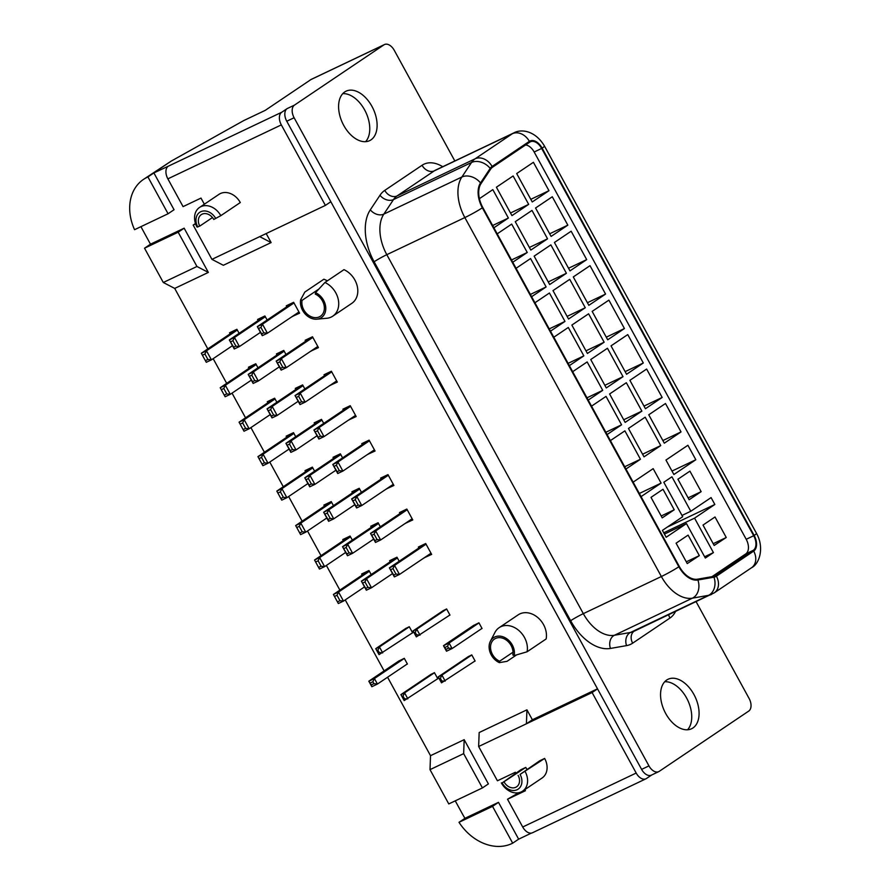 <?xml version="1.0" encoding="UTF-8"?>
<svg xmlns="http://www.w3.org/2000/svg" width="891" height="891" viewBox="0 0 891 891"><rect width="100%" height="100%" fill="white"/><g stroke="black" fill="none" stroke-linecap="round" stroke-linejoin="round"><path stroke-width="1.34" d="M237.318 330.038L206.478 350.809L211.423 359.853L206.278 362.303L201.333 353.259L206.478 350.809L204.93 354.039L207.904 359.463L211.423 359.853L232.473 345.675M239.122 333.334L236.906 329.291L201.333 353.259L206.278 362.303M204.93 354.039L202.725 355.086M207.904 359.463L205.698 360.51M256.185 364.497L225.334 385.268L230.29 394.312L225.145 396.762L220.2 387.719L225.334 385.268L223.797 388.498L226.771 393.922L230.29 394.312L251.34 380.145M257.989 367.805L255.773 363.751L220.2 387.719L225.145 396.762M223.797 388.498L221.592 389.545M226.771 393.922L224.565 394.969M275.052 398.956L244.201 419.728L249.157 428.771L244.011 431.222L239.066 422.178L244.201 419.728L242.664 422.958L245.638 428.382L249.157 428.771L270.207 414.605M276.856 402.264L274.64 398.21L239.066 422.178L244.011 431.222M242.664 422.958L240.459 424.005M245.638 428.382L243.432 429.429M293.919 433.416L263.068 454.187L268.024 463.231L262.878 465.681L257.933 456.637L263.068 454.187L261.531 457.417L264.504 462.841L268.024 463.231L289.074 449.064M295.723 436.724L293.507 432.67L257.933 456.637L262.878 465.681M261.531 457.417L259.326 458.464M264.504 462.841L262.299 463.888M312.786 467.875L281.935 488.647L286.891 497.701L281.745 500.141L276.8 491.097L281.935 488.647L280.398 491.877L283.371 497.301L286.891 497.701L307.941 483.523M312.373 467.14L276.8 491.097L281.745 500.141M280.398 491.877L278.192 492.923M283.371 497.301L281.166 498.347M331.652 502.335L300.802 523.117L305.758 532.161L300.612 534.6L295.667 525.556L300.802 523.117L299.265 526.336L302.227 531.76L305.758 532.161L326.808 517.983M333.457 505.642L331.24 501.6L295.667 525.556L300.612 534.6M299.265 526.336L297.059 527.383M302.227 531.76L300.033 532.818M350.519 536.805L319.669 557.577L324.625 566.62L319.479 569.059L314.534 560.016L319.669 557.577L318.132 560.795L321.094 566.231L324.625 566.62L345.675 552.442M352.324 540.102L350.107 536.059L314.534 560.016L319.479 569.059M318.132 560.795L315.926 561.842M321.094 566.231L318.9 567.277M369.386 571.265L338.535 592.036L343.492 601.08L338.346 603.53L333.401 594.475L338.535 592.036L336.998 595.255L339.961 600.69L343.492 601.08L364.53 586.902M371.191 574.561L368.974 570.518L333.401 594.475L338.346 603.53M336.998 595.255L334.793 596.313M339.961 600.69L337.767 601.737M265.318 316.717L234.467 337.489L239.423 346.543L235.892 346.142L233.687 347.189L234.277 348.982L239.423 346.543L260.462 332.365M235.892 346.142L232.93 340.718L234.467 337.489L229.321 339.939L234.277 348.982M267.122 320.025L264.905 315.971L229.321 339.939L233.687 347.189M232.93 340.718L230.724 341.765M284.184 351.177L253.334 371.959L258.29 381.003L254.759 380.602L252.554 381.66L253.144 383.442L258.29 381.003L279.329 366.825M254.759 380.602L251.797 375.178L253.334 371.959L248.188 374.398L253.144 383.442M285.989 354.484L283.772 350.441L248.188 374.398L252.554 381.66M251.797 375.178L249.591 376.225M303.051 385.647L272.201 406.419L277.157 415.462L273.626 415.072L271.421 416.119L272.011 417.901L277.157 415.462L298.195 401.284M273.626 415.072L270.664 409.637L272.201 406.419L267.055 408.858L272.011 417.901M304.856 388.944L302.639 384.901L267.055 408.858L271.421 416.119M270.664 409.637L268.458 410.684M321.918 420.106L291.067 440.878L296.024 449.922L292.493 449.532L290.288 450.579L290.878 452.372L296.024 449.922L317.062 435.744M292.493 449.532L289.53 444.097L291.067 440.878L285.922 443.317L290.878 452.372M323.723 423.403L321.506 419.36L285.922 443.317L290.288 450.579M289.53 444.097L287.325 445.155M340.785 454.566L309.934 475.337L314.891 484.381L311.36 483.991L309.155 485.038L309.745 486.831L314.891 484.381L335.929 470.203M311.36 483.991L308.397 478.567L309.934 475.337L304.789 477.788L309.745 486.831M342.59 457.863L340.373 453.82L304.789 477.788L309.155 485.038M308.397 478.567L306.192 479.614M359.652 489.025L328.801 509.797L333.757 518.84L330.227 518.451L328.022 519.498L328.612 521.291L333.757 518.84L354.796 504.674M330.227 518.451L327.264 513.027L328.801 509.797L323.656 512.247L328.612 521.291M361.456 492.333L359.24 488.279L323.656 512.247L328.022 519.498M327.264 513.027L325.059 514.074M378.519 523.485L347.668 544.256L352.624 553.3L349.094 552.91L346.889 553.957L347.479 555.75L352.624 553.3L373.663 539.133M349.094 552.91L346.12 547.486L347.668 544.256L342.523 546.706L347.479 555.75M380.323 526.793L378.107 522.739L342.523 546.706L346.889 553.957M346.12 547.486L343.926 548.533M397.375 557.944L366.535 578.716L371.491 587.759L367.961 587.369L365.755 588.416L366.346 590.21L371.491 587.759L392.53 573.592M367.961 587.369L364.987 581.946L366.535 578.716L361.39 581.166L366.346 590.21M399.19 561.252L396.974 557.198L361.39 581.166L365.755 588.416M364.987 581.946L362.793 582.992M293.985 302.951L262.466 324.179L267.423 333.223L263.892 332.833L261.687 333.88L262.277 335.673L267.423 333.223L298.942 311.995M263.892 332.833L260.918 327.409L262.466 324.179L257.321 326.629L262.277 335.673M292.916 302.65L257.321 326.629L261.687 333.88M260.918 327.409L258.713 328.456M312.852 337.411L281.333 358.639L286.289 367.682L282.759 367.292L280.554 368.339L281.144 370.133L286.289 367.682L317.809 346.454M282.759 367.292L279.785 361.869L281.333 358.639L276.188 361.089L281.144 370.133M311.783 337.121L276.188 361.089L280.554 368.339M279.785 361.869L277.58 362.915M331.719 371.87L300.2 393.098L305.156 402.142L301.626 401.752L299.421 402.799L300.011 404.592L305.156 402.142L336.675 380.914M301.626 401.752L298.652 396.328L300.2 393.098L295.055 395.548L300.011 404.592M330.65 371.58L295.055 395.548L299.421 402.799M298.652 396.328L296.447 397.375M350.586 406.329L319.067 427.557L324.023 436.601L320.493 436.211L318.287 437.258L318.878 439.051L324.023 436.601L355.542 415.373M320.493 436.211L317.519 430.787L319.067 427.557L313.922 430.008L318.878 439.051M349.517 406.04L313.922 430.008L318.287 437.258M317.519 430.787L315.314 431.834M369.453 440.789L337.934 462.017L342.89 471.072L339.36 470.671L337.154 471.718L337.745 473.511L342.89 471.072L374.409 449.832M339.36 470.671L336.386 465.247L337.934 462.017L332.788 464.467L337.745 473.511M368.384 440.499L332.788 464.467L337.154 471.718M336.386 465.247L334.181 466.294M388.32 475.248L356.801 496.487L361.757 505.531L358.227 505.13L356.021 506.188L356.612 507.97L361.757 505.531L393.276 484.303M358.227 505.13L355.253 499.706L356.801 496.487L351.655 498.927L356.612 507.97M387.251 474.959L351.655 498.927L356.021 506.188M355.253 499.706L353.048 500.753M407.187 509.719L375.668 530.947L380.624 539.991L377.093 539.59L374.888 540.648L375.479 542.43L380.624 539.991L412.143 518.762M377.093 539.59L374.12 534.166L375.668 530.947L370.522 533.386L375.479 542.43M406.107 509.418L370.522 533.386L374.888 540.648M374.12 534.166L371.915 535.213M426.054 544.178L394.535 565.406L399.491 574.45L395.96 574.06L393.755 575.107L394.345 576.9L399.491 574.45L431.01 553.222M395.96 574.06L392.987 568.625L394.535 565.406L389.389 567.845L394.345 576.9M424.974 543.878L389.389 567.845L393.755 575.107M392.987 568.625L390.781 569.672M446.647 609.032L416.754 629.169L420.017 635.138L416.498 634.737L415.763 635.094L416.342 636.876L449.922 615.002M416.498 634.737L415.206 632.387L416.754 629.169L413.079 630.906L416.342 636.876M443.484 610.435L413.079 630.906L415.763 635.094M415.206 632.387L414.471 632.744M471.807 654.974L441.914 675.111L445.177 681.08L440.911 681.036L441.502 682.829L475.07 660.944M441.646 680.691L440.366 678.341L441.914 675.111L438.238 676.859L441.502 682.829M468.644 656.377L438.238 676.859L440.911 681.036M440.366 678.341L439.631 678.686M409.314 626.785L379.421 646.922L382.696 652.891L379.165 652.49L378.43 652.847L379.02 654.629L412.589 632.755M379.165 652.49L377.884 650.14L379.421 646.922L375.746 648.659L379.02 654.629M406.151 628.188L375.746 648.659L378.43 652.847M377.884 650.14L377.149 650.497M434.474 672.727L404.581 692.864L407.844 698.834L403.59 698.789L404.169 700.582L437.748 678.697M404.325 698.444L403.033 696.094L404.581 692.864L400.905 694.612L404.169 700.582M431.311 674.131L400.905 694.612L403.59 698.789M403.033 696.094L402.298 696.439M144.531 248.21L163.298 282.492L196.956 266.487L178.178 232.206L144.531 248.21L150.49 244.19L142.426 229.444A46.321 36.297 -124 0 1 140.978 226.637M455.245 800.842L462.808 814.652A46.321 36.297 -124 0 0 464.979 818.294L498.492 802.346L518.651 839.166L531.415 833.096M387.574 677.227L430.52 755.679L430.008 769.646L448.774 803.927L482.432 787.922L488.391 783.902L464.178 739.675L463.654 753.641L482.432 787.922M384.11 670.901L345.24 599.899M339.883 590.109L326.373 565.44M321.016 555.65L307.506 530.98M302.149 521.19L288.639 496.521M283.282 486.731L269.773 462.061M264.415 452.272L250.906 427.602M245.548 417.812L232.039 393.143M226.682 383.353L213.172 358.672M207.815 348.893L174.703 288.417L163.298 282.492M713.424 552.598L705.327 558.044L686.46 523.585L666.167 537.262L662.403 530.379L682.695 516.713L663.828 482.254L671.925 476.796L690.792 511.267L711.085 497.59L714.849 504.473L694.557 518.139L713.424 552.598L704.625 556.775M694.557 518.139L663.728 532.796M686.46 523.585L664.419 534.065M174.703 288.417L208.36 272.412L184.147 228.185L150.49 244.19M196.956 266.487L208.36 272.412M430.52 755.679L464.178 739.675M271.12 242.575L223.351 265.284L211.935 259.359L259.704 236.638L271.12 242.575L266.186 233.553M526.937 709.826L532.384 719.772L526.414 723.793L478.645 746.513L479.169 732.536L526.937 709.826L526.414 723.793L592.103 692.552L597.538 688.888L286.757 121.232L294.108 117.746L648.96 765.892A10.336 6.382 -115.4 0 0 658.727 771.639A10.336 6.382 -115.4 0 0 659.24 771.35L748.73 711.085A10.336 6.382 -115.4 0 0 749.097 698.455L696.138 601.726M318.867 289.052L302.06 300.367L300.668 299.744L304.845 292.036L323.912 279.195L327.442 280.788M300.668 299.744A14.779 11.583 -124 0 0 316.906 319.178L326.763 318.265A19.958 15.637 -124 0 0 332.777 316.16L351.845 303.319A19.958 15.637 -124 0 0 357.235 286.122A19.958 15.637 -124 0 0 343.971 269.661L324.903 282.503L315.525 292.671L315.258 294.086A13.131 10.291 -124 0 1 323.99 304.922A13.131 10.291 -124 0 1 320.437 316.238A13.131 10.291 -124 0 1 307.451 314.356A13.131 10.291 -124 0 1 302.06 300.367M292.17 316.55L299.576 313.164L293.64 302.305L286.289 305.802L286.813 306.76M311.037 351.009L318.443 347.624L312.507 336.776L305.156 340.262L305.68 341.22M329.904 385.469L337.31 382.083L331.374 371.235L324.023 374.732L324.547 375.69M348.771 419.939L356.177 416.543L350.241 405.695L342.89 409.192L343.414 410.15M367.638 454.399L375.044 451.013L369.108 440.154L361.757 443.651L362.281 444.609M386.505 488.858L393.911 485.472L387.975 474.613L380.624 478.111L381.148 479.068M499.617 661.222A13.131 10.291 -124 0 1 490.896 650.385A13.131 10.291 -124 0 1 494.438 639.07A13.131 10.291 -124 0 1 507.436 640.952A13.131 10.291 -124 0 1 512.815 654.941L514.207 655.576L527.082 651.789L546.15 638.947A19.958 15.637 -124 0 0 537.964 617.697A19.958 15.637 -124 0 0 518.217 614.823L499.149 627.665A19.958 15.637 -124 0 0 494.939 632.454L490.395 641.242A14.779 11.583 -124 0 0 499.35 662.637L499.617 661.222L513.016 652.201M405.372 523.318L412.778 519.932L406.842 509.073L399.491 512.57L400.014 513.528M424.239 557.777L431.645 554.391L425.709 543.532L418.358 547.029L418.881 547.987M481.352 628.846L482.053 628.511L478.935 622.809L473.244 625.649M264.905 315.971L257.555 319.468L258.145 320.537M283.772 350.441L276.422 353.927L277.001 354.997M302.639 384.901L295.289 388.387L295.868 389.456M321.506 419.36L314.155 422.857L314.735 423.916M340.373 453.82L333.022 457.317L333.602 458.375M359.24 488.279L351.889 491.776L352.468 492.834M236.906 329.291L229.555 332.788L230.145 333.847M255.773 363.751L248.422 367.248L249.012 368.306M274.64 398.21L267.289 401.707L267.879 402.765M293.507 432.67L286.156 436.167L286.746 437.236M314.59 471.183L312.373 467.129L305.023 470.626L305.613 471.695M331.24 501.6L323.89 505.086L324.48 506.155M378.107 522.739L370.756 526.236L371.335 527.294M396.974 557.198L389.623 560.695L390.202 561.764M442.838 610.87L446.603 608.954L449.977 615.102L449.276 615.436M467.998 656.812L471.762 654.896L475.126 661.044L474.424 661.378M350.107 536.059L342.757 539.545L343.347 540.614M368.974 570.518L361.623 574.016L362.214 575.074M405.505 628.623L409.281 626.707L412.644 632.855L411.943 633.189M437.102 679.131L437.804 678.797L434.429 672.649L430.665 674.565M406.697 664.352L407.399 664.018L404.28 658.326L398.589 661.155M430.008 769.646L463.654 753.641M651.644 775.014L646.454 778.5A10.336 6.382 -115.4 0 1 645.953 778.801L532.484 832.751A10.336 6.382 -115.4 0 1 522.716 827.004L507.525 799.238L518.751 792.712M523.808 790.317L524.933 789.771M464.979 818.294L459.01 822.304L492.534 806.366L498.492 802.346M492.534 806.366L512.681 843.176L511.946 843.532A46.321 36.297 56 0 1 459.01 822.304M171.272 161.071L143.507 179.392A46.321 36.297 56 0 1 147.193 177.287L171.272 161.071L243.766 120.563L265.228 110.361L310.926 79.577A10.336 6.382 -115.4 0 1 311.438 79.288L384.478 44.55A10.336 6.382 64.6 0 0 383.965 44.84L294.487 105.105A10.336 6.382 64.6 0 0 294.108 117.746M147.193 177.287L147.928 176.941L168.076 213.751L134.563 229.689A46.321 36.297 56 0 1 143.507 179.392M204.351 204.206L200.998 198.092L183.067 206.623L167.864 178.857A10.336 6.382 -115.4 0 1 168.243 166.227L153.887 172.921L174.046 209.73L168.076 213.751M178.178 232.206L184.147 228.185M690.792 511.267L681.994 515.443M726.254 537.496L714.17 545.448L703.01 525.066L715.016 516.98L726.254 537.496L713.212 543.699M699.335 555.628L687.251 563.58L676.091 543.198L688.097 535.112L699.335 555.628L686.293 561.82M711.965 576.677L745.778 553.901A11.951 7.373 64.6 0 0 746.212 539.3L534.166 152.005A11.951 7.373 64.6 0 0 525.612 144.943M479.414 198.66L492.823 189.627L508.382 218.028L493.892 227.784M497.211 233.843L511.69 224.087L527.249 252.487L512.759 262.244M516.067 268.302L530.557 258.546L540.815 277.268L546.116 286.947L531.626 296.703M534.934 302.762L549.424 293.005L564.983 321.406L550.493 331.174M553.801 337.232L568.291 327.465L578.549 346.187L583.839 355.865L569.36 365.633M572.668 371.692L587.158 361.935L597.415 380.657L602.706 390.336L588.227 400.092M523.373 194.684L528.675 204.362L511.946 215.622L496.398 187.221L513.127 175.961L523.373 194.684M542.24 229.143L547.542 238.821L530.813 250.081L515.265 221.681L531.994 210.421L542.24 229.143M561.107 263.602L566.409 273.281L549.68 284.541L534.132 256.14L550.861 244.88L561.107 263.602M543.666 181.018L548.967 190.696L532.239 201.956L516.691 173.556L533.419 162.296L543.666 181.018M562.533 215.477L567.834 225.156L551.106 236.416L535.558 208.015L552.286 196.755L562.533 215.477M581.4 249.937L586.701 259.615L569.973 270.875L554.425 242.475L571.153 231.214L581.4 249.937M579.974 298.062L585.276 307.74L568.547 319.011L552.999 290.611L569.728 279.34L579.974 298.062M598.841 332.521L604.143 342.2L587.414 353.471L571.866 325.07L588.595 313.799L598.841 332.521M617.708 366.981L623.009 376.659L606.281 387.93L590.733 359.53L607.462 348.258L617.708 366.981M600.267 284.396L605.568 294.075L588.84 305.335L573.292 276.934L590.02 265.674L600.267 284.396M619.134 318.855L624.435 328.534L607.707 339.794L592.159 311.393L608.887 300.133L619.134 318.855M638.001 353.315L643.302 362.993L626.573 374.265L611.026 345.864L627.754 334.593L638.001 353.315M591.535 406.151L606.025 396.395L616.282 415.117L621.573 424.795L607.094 434.552M610.402 440.611L624.892 430.854L635.149 449.576L640.44 459.255L625.95 469.011M633.145 482.142L653.17 468.655L661.1 483.122L641.063 496.621M650.998 497.356L663.004 489.27L674.231 509.786L662.225 517.871L650.998 497.356M636.575 401.451L641.876 411.119L625.148 422.39L609.6 393.989L626.328 382.718L636.575 401.451M655.442 435.911L660.743 445.589L644.015 456.849L628.467 428.448L645.184 417.188L655.442 435.911M656.867 387.774L662.169 397.453L645.44 408.724L629.892 380.323L646.621 369.052L656.867 387.774M675.734 422.234L681.036 431.912L664.307 443.183L648.759 414.783L665.488 403.512L675.734 422.234M677.917 479.224L689.924 471.139L701.15 491.654L689.144 499.74L677.917 479.224M687.908 445.266L695.826 459.734L673.886 474.513L665.956 460.046L687.908 445.266M714.849 504.473L667.303 527.082M532.384 719.772L597.493 688.81M332.777 316.16A19.958 15.637 -124 0 0 338.157 298.964A19.958 15.637 -124 0 0 324.903 282.503M298.997 312.106L292.237 316.661M317.864 346.566L311.093 351.121M336.731 381.025L329.96 385.58M355.598 415.484L348.827 420.04M374.465 449.944L367.693 454.499M393.332 484.403L386.56 488.959M516.635 654.863L507.024 661.334L499.35 662.637M527.082 651.789A19.958 15.637 -124 0 0 518.896 630.538A19.958 15.637 -124 0 0 499.149 627.665M412.199 518.863L405.427 523.429M431.066 553.322L424.294 557.889M512.681 843.176L518.651 839.166M507.525 799.238L525.445 790.707L524.844 789.615M478.645 746.513L497.423 780.783L515.343 772.263L515.822 773.132M259.704 236.638L325.404 205.398L281.322 124.896A10.336 6.382 -115.4 0 1 281.701 112.266L287.136 108.602A10.336 6.382 64.6 0 0 286.757 121.232M147.928 176.941L153.887 172.921M211.935 259.359L193.169 225.078L195.485 223.518M193.169 225.078L195.619 223.908M384.478 44.55A10.336 6.382 64.6 0 1 394.245 50.297L454.833 160.959M640.44 459.255L624.714 466.739M621.573 424.795L605.847 432.28M602.706 390.336L586.98 397.809M583.839 355.865L568.113 363.35M564.983 321.406L549.246 328.89M546.116 286.947L530.379 294.431M527.249 252.487L511.512 259.972M508.382 218.028L492.645 225.512M660.743 445.589L642.578 454.221M641.876 411.119L623.711 419.761M623.009 376.659L604.844 385.302M604.143 342.2L585.977 350.842M681.036 431.912L662.871 440.555M662.169 397.453L644.004 406.096M643.302 362.993L625.137 371.636M624.435 328.534L606.27 337.177M585.276 307.74L567.11 316.383M566.409 273.281L548.243 281.924M547.542 238.821L529.377 247.453M528.675 204.362L510.51 212.994M605.568 294.075L587.403 302.717M586.701 259.615L568.536 268.247M567.834 225.156L549.669 233.787M548.967 190.696L530.802 199.328M492.5 167.241L529.789 142.126A11.951 7.373 64.6 0 1 530.379 141.792A11.951 7.373 64.6 0 1 541.661 148.441L753.708 535.736A11.951 7.373 64.6 0 1 753.274 550.337L715.985 575.452A15.347 9.467 64.6 0 1 715.228 575.887A15.347 9.467 64.6 0 1 713.691 576.377L697.597 579.183A21.674 13.365 64.6 0 1 679.298 566.453L482.777 207.492A21.674 13.365 64.6 0 1 481.029 183.613L490.696 169.078A15.347 9.467 64.6 0 1 492.5 167.241M661.1 483.122L639.348 493.469M674.231 509.786L661.2 515.989M701.15 491.654L688.119 497.857M695.826 459.734L671.992 471.072M645.953 778.801A10.336 6.382 -115.4 0 1 636.185 773.043L592.103 692.552M658.727 771.639L651.377 775.137A10.336 6.382 -115.4 0 1 641.609 769.39L597.538 688.888M325.404 205.398L330.828 201.734M316.906 319.178A14.779 11.583 -124 0 0 325.761 307.673A14.779 11.583 -124 0 0 315.525 292.671M514.207 655.576A14.779 11.583 -124 0 0 505.81 638.123A14.779 11.583 -124 0 0 490.395 641.242M527.038 769.323A9.823 7.696 -124 0 1 525.757 767.418L520.834 769.768L502.145 782.933A12.619 9.89 -124 0 0 517.159 789.704A12.619 9.89 -124 0 0 520.077 774.402L539.723 760.78L544.646 758.441L520.077 774.402M501.343 782.899A16.751 13.131 -124 0 0 522.605 791.13L542.096 777.999A16.751 13.131 -124 0 0 544.646 758.441M199.539 207.447A16.751 13.131 -124 0 1 220.801 215.678L240.303 202.547A16.751 13.131 -124 0 0 219.041 194.316L199.539 207.447A16.751 13.131 -124 0 0 197 227.005L199.784 226.091L212.47 217.549M370.968 139.887A27.398 16.907 64.6 0 0 372.549 107.521A27.398 16.907 64.6 0 0 346.087 91.172A27.398 16.907 64.6 0 0 342.59 123.17A27.398 16.907 64.6 0 0 369.62 140.655A27.398 16.907 64.6 0 0 370.968 139.887M692.942 727.98A27.398 16.907 64.6 0 0 694.523 695.615A27.398 16.907 64.6 0 0 668.05 679.265A27.398 16.907 64.6 0 0 664.552 711.263A27.398 16.907 64.6 0 0 691.583 728.749A27.398 16.907 64.6 0 0 692.942 727.98M664.731 681.738A27.398 16.907 -115.4 0 1 687.741 700.248A27.398 16.907 -115.4 0 1 687.562 729.774M525.757 767.418L502.145 782.933M522.605 791.13A16.751 13.131 -124 0 0 525.144 771.573M504.128 781.986A9.823 7.696 -124 0 0 516.602 786.82A9.823 7.696 -124 0 0 518.094 775.348M342.757 93.644A27.398 16.907 -115.4 0 1 365.767 112.155A27.398 16.907 -115.4 0 1 365.6 141.68M220.801 215.678L213.751 219.453A9.823 7.696 -124 0 0 201.288 214.631A9.823 7.696 -124 0 0 199.784 226.091M215.733 218.507A12.619 9.89 -124 0 0 200.731 211.735A12.619 9.89 -124 0 0 197.802 227.038M399.224 660.721L368.818 681.203L371.848 686.716L371.257 684.923L373.919 683.664L377.439 684.054L407.343 663.918M478.979 622.898L449.086 643.035L452.105 648.548L481.998 628.411M473.889 625.215L443.484 645.697L449.086 643.035L447.538 646.253L448.574 648.158L452.105 648.548L446.502 651.21L445.912 649.416L448.574 648.158M371.257 684.923L368.818 681.203L374.42 678.541L404.325 658.404M371.848 686.716L377.439 684.054L374.42 678.541L372.884 681.76L373.919 683.664M370.222 683.029L372.884 681.76M447.538 646.253L444.876 647.523L443.484 645.697L446.502 651.21M444.876 647.523L445.912 649.416M281.701 112.266L168.243 166.227M383.965 44.84L310.926 79.577M534.166 152.005L541.661 148.441M746.212 539.3L753.708 535.736M745.778 553.901L753.274 550.337M714.415 576.199L715.985 575.452M641.609 769.39L648.96 765.892M522.716 827.004L636.185 773.043M281.322 124.896L167.864 178.857M287.136 108.602L294.487 105.105M442.738 166.717A37.422 23.088 64.6 0 0 422.056 165.269L384.767 190.384A40.819 25.182 64.6 0 0 379.989 195.274L370.322 209.808A47.145 29.08 64.6 0 0 374.131 261.765L570.652 620.715A47.145 29.08 64.6 0 0 610.458 648.436L626.551 645.619A40.819 25.182 64.6 0 0 632.655 643.168L669.943 618.053A37.422 23.088 64.6 0 0 675.512 611.538M529.365 141.368L492.077 166.483A16.216 10.001 64.6 0 0 490.184 168.421L480.516 182.956A22.542 13.9 64.6 0 0 482.332 207.803L678.853 566.754A22.542 13.9 64.6 0 0 697.887 579.996L713.981 577.19A16.216 10.001 64.6 0 0 716.397 576.21L753.686 551.095A12.819 7.908 64.6 0 0 754.154 535.435L542.118 148.14A12.819 7.908 64.6 0 0 529.365 141.368A14.267 11.182 56 0 0 512.392 133.706L475.103 158.821A14.267 11.182 56 0 1 492.077 166.483M422.056 165.269A10.336 8.097 -124 0 0 434.351 170.827L397.063 195.942A30.483 18.8 64.6 0 0 393.499 199.584L383.832 214.118A36.809 22.709 64.6 0 0 386.805 254.681L583.327 613.643A36.809 22.709 64.6 0 0 614.4 635.272L630.494 632.465A30.483 18.8 64.6 0 0 633.546 631.496L714.226 592.871A14.267 11.182 -124 0 0 716.397 576.21M384.767 190.384A10.336 8.097 -124 0 0 397.063 195.942L475.103 158.821A30.483 18.8 64.6 0 0 471.539 162.474A14.267 10.536 33.6 0 1 490.184 168.421M435.699 170.058A27.086 16.706 64.6 0 0 434.351 170.827L512.392 133.706A27.086 16.706 64.6 0 1 513.739 132.948L435.699 170.058M379.989 195.274A10.336 7.629 -146.4 0 0 393.499 199.584L471.539 162.474L461.872 177.008A14.267 10.536 33.6 0 1 480.516 182.956M370.322 209.808A10.336 7.629 -146.4 0 0 383.832 214.118L461.872 177.008A36.809 22.709 64.6 0 0 464.846 217.571A14.267 1.036 -28.7 0 0 482.332 207.803M669.943 618.053A10.336 8.097 56 0 1 668.696 614.779M374.131 261.765A10.336 0.746 151.3 0 1 386.805 254.681L464.846 217.571L661.367 576.522A14.267 1.036 -28.7 0 0 678.853 566.754M632.655 643.168A10.336 8.097 56 0 1 633.958 631.296M570.652 620.715A10.336 0.746 151.3 0 1 583.327 613.643L661.367 576.522A36.809 22.709 64.6 0 0 692.441 598.162A14.267 11.071 -99.9 0 0 697.887 579.996M626.551 645.619A10.336 8.019 80.1 0 1 630.494 632.465L708.534 595.344A14.267 11.071 -99.9 0 0 713.981 577.19M610.458 648.436A10.336 8.019 80.1 0 1 614.4 635.272L692.441 598.162L708.534 595.344A30.483 18.8 64.6 0 0 711.586 594.375M714.226 592.871L751.514 567.756C759.377 564.059 764.612 547.798 756.526 533.408L544.49 146.113A14.267 1.036 151.3 0 1 542.118 148.14M756.526 533.408A14.267 1.036 151.3 0 1 754.154 535.435M751.514 567.756A14.267 11.182 -124 0 0 753.686 551.095M544.49 146.113C535.658 131.01 521.603 128.482 513.739 132.948"/></g></svg>
